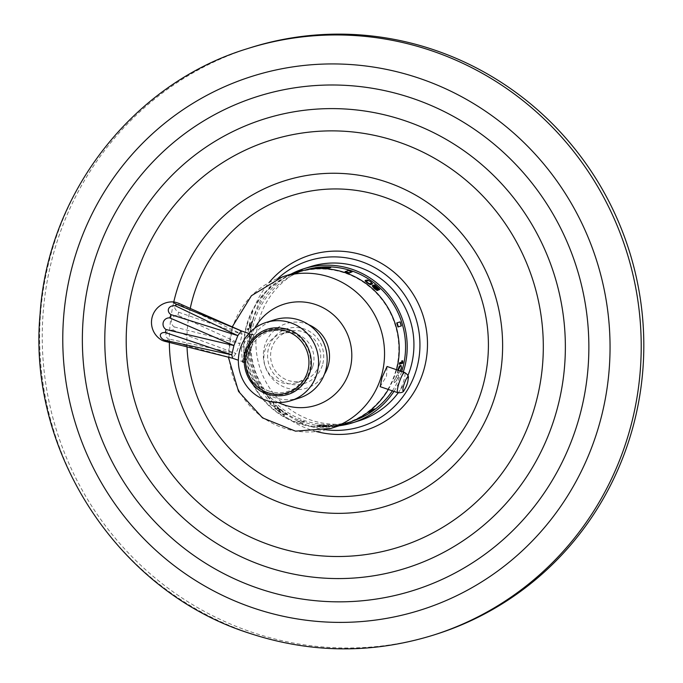 <?xml version="1.0" encoding="UTF-8"?>
<svg xmlns="http://www.w3.org/2000/svg" width="683" height="683" viewBox="0 0 683 683"><rect width="100%" height="100%" fill="white"/><g stroke="black" fill="none" stroke-linecap="round" stroke-linejoin="round"><path stroke-width="0.51" stroke-dasharray="3.42 2.56" d="M436.189 634.234A307.615 300.093 -107.6 0 1 251.293 632.014A307.615 300.093 72.4 0 1 42.235 337.445A307.615 300.093 72.4 0 1 249.858 47.895M316.442 431.536A91.872 89.627 72.4 0 1 310.261 429.667A91.872 89.627 72.4 0 1 269.093 282.54M326.039 429.786A86.954 84.829 72.4 0 1 308.989 425.876A86.954 84.829 -107.6 0 1 251.805 360.709A86.954 84.829 -107.6 0 1 277.938 278.425M407.853 375.718A80.799 78.827 72.4 0 1 398.223 392.81M359.395 420.643A80.799 78.827 72.4 0 1 310.825 420.062A80.799 78.827 72.4 0 1 255.912 342.687A80.799 78.827 72.4 0 1 310.449 266.635M403.269 372.022A80.799 78.827 72.4 0 1 393.98 391.385M339.238 425.757A80.799 78.827 72.4 0 1 304.106 422.196A80.799 78.827 72.4 0 1 249.517 351.865A80.799 78.827 72.4 0 1 291.043 274.088M305.378 270.016A79.126 77.188 -107.6 0 0 304.242 270.366A79.126 77.188 -107.6 0 0 254.52 320.626A79.126 77.188 -107.6 0 0 273.635 400.938A79.126 77.188 -107.6 0 0 352.163 421.18A79.126 77.188 -107.6 0 0 353.299 420.813M392.358 390.83A79.126 77.188 -107.6 0 0 401.706 371.484M319.328 267.224A79.126 77.188 -107.6 0 0 315.187 267.77M398.3 369.964L398.069 373.328L398.872 373.26L399.922 371.339L401.152 367.616L400.656 365.354M398.496 373.131L397.455 372.696L397.916 369.836M247.75 322.777A79.126 77.188 -107.6 0 0 266.865 403.09A79.126 77.188 -107.6 0 0 345.402 423.332A79.126 77.188 -107.6 0 0 395.115 373.08A79.126 77.188 -107.6 0 0 376.009 292.759A79.126 77.188 -107.6 0 0 297.472 272.517A79.126 77.188 -107.6 0 0 247.75 322.777M249.799 328.019A79.126 77.188 -107.6 0 1 251.284 322.385L250.909 322.504A79.126 77.188 -107.6 0 0 249.423 328.139L248.049 328.574A79.126 77.188 -107.6 0 0 247.758 329.898L250.704 328.958A79.126 77.188 -107.6 0 1 252.727 321.198A79.126 77.188 -107.6 0 1 252.744 321.147L252.369 321.266A79.126 77.188 -107.6 0 0 252.351 321.317A79.126 77.188 -107.6 0 0 250.618 327.763L249.423 327.891A79.527 77.58 -107.6 0 1 250.909 322.256L250.533 322.376A79.527 77.58 -107.6 0 0 249.047 328.011L247.664 328.446A79.527 77.58 -107.6 0 0 247.383 329.769L250.328 328.83A79.527 77.58 -107.6 0 1 252.369 321.019L251.993 321.138A79.527 77.58 -107.6 0 0 250.234 327.635L249.423 327.891M398.146 374.933L396.96 375.309L395.269 377.87L393.963 381.319L394.236 382.446L395.935 381.216L397.643 378.194L398.522 375.061L397.344 375.001M334.089 425.629A79.126 77.188 -107.6 0 0 335.797 425.389L338.742 424.459A79.126 77.188 -107.6 0 1 337.035 424.689L334.107 426.038A79.527 77.58 -107.6 0 0 335.814 425.799L335.797 425.389M328.378 426.132A79.126 77.188 -107.6 0 0 330.094 426.03L333.039 425.091A79.126 77.188 -107.6 0 1 331.323 425.202L328.395 426.542A79.527 77.58 -107.6 0 0 330.102 426.431L330.094 426.03M325.398 425.808A79.126 77.188 -107.6 0 0 327.405 425.799L329.035 425.278A79.126 77.188 -107.6 0 1 319.277 424.843L318.961 424.946A79.126 77.188 -107.6 0 0 327.285 425.389L323.665 425.577A79.126 77.188 -107.6 0 1 321.941 425.5L316.562 425.458L320.062 426.098A79.126 77.188 -107.6 0 0 321.787 426.175L326.841 425.979A79.126 77.188 -107.6 0 1 325.117 425.987L322.103 426.081A79.126 77.188 -107.6 0 1 320.378 425.996L318.193 425.552L321.633 425.594A79.126 77.188 -107.6 0 0 323.358 425.68L325.415 426.218A79.527 77.58 -107.6 0 0 327.422 426.201L327.405 425.799M283.018 413.983A79.126 77.188 -107.6 0 0 284.162 414.701L286.604 413.924L287.825 414.607L287.108 413.77A79.126 77.188 -107.6 0 1 285.964 413.044L282.771 414.299A79.527 77.58 -107.6 0 0 283.915 415.016L284.162 414.701M278.34 408.699L281.516 413.002A79.126 77.188 -107.6 0 1 275.07 408.161L275.386 408.067A79.126 77.188 -107.6 0 0 280.354 411.883L277.119 407.708L277.75 407.512L280.645 409.322A79.126 77.188 -107.6 0 0 281.353 409.86L283.59 412.156A79.126 77.188 -107.6 0 1 282.668 411.525L281.225 410.09A79.126 77.188 -107.6 0 1 280.508 409.561L278.365 408.297L278.101 409.015L281.516 413.002M275.608 406.197L274.054 406.487L271.766 405.181L269.213 402.432L269.059 400.989L270.997 401.228L273.67 403.329L275.539 405.608L274.899 406.624M371.919 411.388L371.68 411.064A79.126 77.188 -107.6 0 0 374.95 408.571M371.68 411.064L368.641 412.028M297.925 421.42A79.126 77.188 -107.6 0 0 301.835 422.76L304.874 421.787A79.126 77.188 -107.6 0 1 300.972 420.455L297.805 421.804A79.527 77.58 -107.6 0 0 301.715 423.144L301.835 422.76M249.039 336.659L249.833 331.178L248.655 336.523M402.603 363.347L402.219 363.219A79.126 77.188 -107.6 0 0 402.475 361.888L402.27 360.684M402.219 363.219L399.273 364.15M367.437 280.952L366.523 280.329L367.36 280.389L369.955 281.729A79.126 77.188 -107.6 0 1 370.613 282.199L372.261 284.248M371.501 284.137L370.459 283.607L371.159 284.768M367.198 281.268L365.106 280.619M379.509 289.703A79.126 77.188 -107.6 0 0 374.421 285.135L372.79 285.656M374.369 286.04L373.874 286.203L375.641 287.432A79.126 77.188 -107.6 0 1 376.538 288.243L377.921 290.582M377.375 289.583L376.674 289.857L374.976 288.738A79.126 77.188 -107.6 0 0 374.079 287.927L373.149 286.604A79.126 77.188 -107.6 0 0 372.226 285.836M377.136 289.899L377.076 289.361M321.095 267.19L314.53 268.735M321.112 267.591A79.126 77.188 -107.6 0 0 316.408 267.984M322.607 267.446A79.126 77.188 -107.6 0 0 315.512 268.035L315.196 268.129M324.92 267.864L323.938 267.915A79.126 77.188 -107.6 0 0 322.555 267.924L324.186 267.403A79.126 77.188 -107.6 0 1 330.922 267.599M329.078 267.608A79.126 77.188 -107.6 0 0 324.86 267.497L323.862 267.813L326.09 267.753A79.126 77.188 -107.6 0 1 327.277 267.796L329.437 268.231M328.378 268.18L325.706 268.291A79.126 77.188 -107.6 0 0 324.519 268.257L323.179 268.095A79.126 77.188 -107.6 0 0 321.992 268.103M328.369 268.103L326.961 267.89M401.365 325.893L400.981 326.004A79.126 77.188 -107.6 0 0 399.768 321.992M400.981 326.004L397.941 326.978M352.052 272.167A79.126 77.188 -107.6 0 0 348.142 270.835L345.094 271.8M398.872 373.26L399.922 371.339M400.298 371.467L400.434 370.212M388.32 389.455A79.57 77.623 72.4 0 0 395.534 373.217A79.57 77.623 -107.6 0 0 396.55 369.725M297.336 272.09A79.57 77.623 -107.6 0 0 247.34 322.632A79.57 77.623 72.4 0 0 266.558 403.397A79.57 77.623 72.4 0 0 345.538 423.759M380.158 386.672L386.493 376.094L387.048 366.481M319.524 364.27A25.638 25.006 72.4 0 1 303.414 380.551A25.638 25.006 72.4 0 1 277.972 373.994A25.638 25.006 72.4 0 1 271.783 347.971A25.638 25.006 72.4 0 1 287.893 331.69A25.638 25.006 72.4 0 1 313.335 338.247A25.638 25.006 72.4 0 1 319.524 364.27M312.797 366.404A25.638 25.006 72.4 0 1 296.687 382.685A25.638 25.006 72.4 0 1 271.245 376.128A25.638 25.006 72.4 0 1 265.047 350.106A25.638 25.006 72.4 0 1 281.157 333.825A25.638 25.006 72.4 0 1 306.599 340.39A25.638 25.006 72.4 0 1 312.797 366.404M299.487 397.941A41.014 40.015 72.4 0 1 258.772 387.44A41.014 40.015 72.4 0 1 248.868 345.811A41.014 40.015 72.4 0 1 274.643 319.764M241.449 348.168L242.32 362.144L244.727 357.653L247.69 346.187L251.942 333.961L247.331 337.701L241.449 348.168M269.145 391.146A31.264 30.496 72.4 0 1 249.355 351.643A31.264 30.496 72.4 0 1 287.791 332.015A31.264 30.496 72.4 0 1 307.581 371.518A31.264 30.496 72.4 0 1 269.145 391.146M243.575 362.571A14.889 2.655 108.8 0 1 245.265 349.474A14.889 2.655 -71.2 0 1 253.197 334.388A14.889 2.655 -71.2 0 1 251.506 347.493A14.889 2.655 108.8 0 1 243.575 362.571L242.32 362.144M245.385 349.44A14.352 2.561 -71.2 0 1 253.026 334.892A14.352 2.561 -71.2 0 1 251.395 347.527A14.352 2.561 -71.2 0 1 243.754 362.067A14.352 2.561 -71.2 0 1 245.385 349.44M241.21 330.99L242.081 334.294L239.938 343.617L236.028 353.495L232.322 358.165M174.267 326.926L239.938 343.617L177.93 315.281A6.326 6.07 -98.7 0 0 174.267 326.926L172.978 330.162L236.028 353.495L168.564 338.973L167.455 340.501L232.647 358.148L188.073 347.084M178.639 312.225L242.081 334.294L179.407 304.575A6.326 3.688 -148.2 0 0 174.635 306.599A6.326 3.688 -148.2 0 0 178.639 312.225L177.93 315.281M179.407 304.575L179.125 303.491M167.455 340.501A6.326 0.726 13.3 0 0 161.743 340.168M172.978 330.162A6.326 4.841 -0.6 0 0 166.234 333.253A6.326 4.841 -0.6 0 0 168.564 338.973M398.522 375.061L398.471 377.101L397.429 379.586L394.612 382.574L394.245 382.002L395.073 379.261L397.728 375.129M337.035 424.689L334.107 426.038M337.052 425.099A79.527 77.58 -107.6 0 0 338.759 424.86L340.032 424.724L339.511 424.476M335.814 425.799L339.528 424.886M331.323 425.202L328.395 426.542M331.34 425.603A79.527 77.58 -107.6 0 0 333.056 425.5L333.808 425.244M330.102 426.431L333.825 425.654M327.422 426.201L329.052 425.68A79.527 77.58 -107.6 0 1 319.285 425.253L318.978 425.355A79.527 77.58 -107.6 0 0 327.302 425.799L323.682 425.987A79.527 77.58 -107.6 0 1 321.958 425.902L316.835 425.782L320.079 426.499A79.527 77.58 -107.6 0 0 321.804 426.585L326.858 426.38A79.527 77.58 -107.6 0 1 325.134 426.397L322.111 426.482A79.527 77.58 -107.6 0 1 320.395 426.405L318.082 425.996L321.65 426.004A79.527 77.58 -107.6 0 0 323.366 426.081L325.415 426.218M285.964 413.044L282.771 414.299M285.725 413.369A79.527 77.58 -107.6 0 0 286.86 414.086L287.321 414.76M283.915 415.016L286.365 414.24L287.082 415.085M278.101 409.015L280.261 409.877A79.527 77.58 -107.6 0 0 280.978 410.406L282.421 411.84A79.527 77.58 -107.6 0 0 283.343 412.472L281.114 410.176A79.527 77.58 -107.6 0 1 280.397 409.638L277.511 407.828L276.88 408.024L280.115 412.199A79.527 77.58 -107.6 0 1 275.138 408.383L274.831 408.477A79.527 77.58 -107.6 0 0 281.276 413.317M275.36 406.513L272.397 402.722L270.195 401.297L268.82 401.305L268.684 402.21L270.477 404.584L274.651 406.94M300.972 420.455L297.805 421.804M300.844 420.839A79.527 77.58 -107.6 0 0 304.755 422.171L301.715 423.144M433.594 635.062A307.615 300.093 -107.6 0 1 248.697 632.834A307.615 300.093 72.4 0 1 39.64 338.264A307.615 300.093 72.4 0 1 247.263 48.715M169.341 342.431A170.434 166.259 72.4 0 1 173.764 301.971M187.022 346.819A154.179 150.405 72.4 0 1 190.241 308.417M282.642 276.76A79.57 77.623 -107.6 0 0 232.647 327.302A79.57 77.623 72.4 0 0 251.865 408.067A79.57 77.623 72.4 0 0 330.837 428.429M397.737 392.674A10.663 1.904 108.8 0 0 403.422 381.865A10.663 1.904 108.8 0 0 404.626 372.483M278.254 402.5A53.035 51.737 72.4 0 1 250.559 337.897A53.035 51.737 -107.6 0 1 254.674 328.292M308.673 324.69A33.834 33.006 -107.6 0 0 264.91 345.12A33.834 33.006 72.4 0 0 282.455 386.271A33.834 33.006 72.4 0 0 324.425 374.267M322.393 365.243A28.712 28.012 72.4 0 1 287.091 383.274A28.712 28.012 72.4 0 1 268.914 346.99A28.712 28.012 -107.6 0 1 304.217 328.958A28.712 28.012 -107.6 0 1 322.393 365.243M268.299 393.041A33.168 32.357 72.4 0 1 247.306 351.122A33.168 32.357 72.4 0 1 288.089 330.29A33.168 32.357 -107.6 0 1 309.083 372.209A33.168 32.357 -107.6 0 1 268.299 393.041M408.186 378.467A7.308 1.306 108.8 0 1 407.059 383.573A7.308 1.306 -71.2 0 1 404.208 390.113M352.163 421.18L345.402 423.332M304.242 270.366L297.472 272.517M232.22 326.884L228.378 357.175M296.687 382.685L303.414 380.551M281.157 333.825L287.893 331.69M253.197 334.388L251.942 333.961M253.026 334.892L248.911 333.492M243.754 362.067L238.367 360.231"/><path stroke-width="1.02" d="M249.858 47.895A307.615 300.093 72.4 0 1 434.764 50.124A307.615 300.093 -107.6 0 1 643.813 344.684A307.615 300.093 -107.6 0 1 436.189 634.234L433.594 635.062A307.615 300.093 -107.6 0 0 641.217 345.513A307.615 300.093 -107.6 0 0 432.168 50.943A307.615 300.093 72.4 0 0 247.263 48.715L249.858 47.895M269.093 282.54A91.872 89.627 72.4 0 1 365.055 255.877A91.872 89.627 72.4 0 1 424.134 368.846A91.872 89.627 72.4 0 1 316.442 431.536M277.938 278.425A86.954 84.829 -107.6 0 1 360.855 261.401A86.954 84.829 72.4 0 1 418.124 362.707A86.954 84.829 72.4 0 1 326.039 429.786M291.043 274.088A80.799 78.827 72.4 0 1 303.73 268.769L310.449 266.635A80.799 78.827 72.4 0 1 359.019 267.215A80.799 78.827 72.4 0 1 407.853 375.718M398.223 392.81A80.799 78.827 72.4 0 1 359.395 420.643L352.676 422.786A80.799 78.827 72.4 0 1 339.238 425.757M303.73 268.769A80.799 78.827 72.4 0 1 352.3 269.35A80.799 78.827 72.4 0 1 403.269 372.022M393.98 391.385A80.799 78.827 72.4 0 1 352.676 422.786M353.299 420.813A79.126 77.188 -107.6 0 0 392.358 390.83M401.706 371.484A79.126 77.188 -107.6 0 0 401.886 370.929A79.126 77.188 -107.6 0 0 319.328 267.224M315.187 267.77A79.126 77.188 -107.6 0 0 305.378 270.016M375.189 408.895A79.527 77.58 -107.6 0 1 371.919 411.388L368.641 412.028A79.126 77.188 -107.6 0 0 371.911 409.544L375.189 408.895L371.911 409.544M397.839 370.169L399.137 366.651L400.093 365.533L401.032 365.49L400.093 365.533M402.654 360.812L402.859 362.016A79.527 77.58 -107.6 0 1 402.603 363.347L399.273 364.15A79.126 77.188 -107.6 0 0 399.529 362.818L401.98 362.041L401.766 360.846L402.654 360.812L401.766 360.846M366.609 280.628L366.771 280.013L367.608 280.073L370.203 281.413A79.527 77.58 -107.6 0 1 370.852 281.883L372.5 283.582L372.312 283.991L370.698 283.291L371.407 284.452L368.069 282.933A79.527 77.58 -107.6 0 0 367.087 282.233L365.345 280.303L365.123 280.935L366.848 282.549A79.126 77.188 -107.6 0 1 367.821 283.249L370.348 284.683L371.407 284.452M372.5 283.932L370.835 283.829M377.178 289.703L376.231 288.337A79.126 77.188 -107.6 0 0 375.334 287.534L373.866 286.561A79.126 77.188 -107.6 0 0 372.79 285.656L374.66 284.82A79.527 77.58 -107.6 0 1 379.757 289.387L379.441 289.49A79.527 77.58 -107.6 0 0 375.121 285.562L374.113 285.887L375.889 287.116A79.527 77.58 -107.6 0 1 376.785 287.927L378.16 290.266L374.899 288.525A79.527 77.58 -107.6 0 0 374.002 287.714L372.226 285.836L373.763 288.03A79.126 77.188 -107.6 0 1 374.66 288.841L377.067 290.48L378.16 290.266M379.757 289.387L379.202 289.805A79.126 77.188 -107.6 0 0 374.873 285.878L374.369 286.04M322.291 267.54L322.589 267.036L315.717 268.624A79.126 77.188 -107.6 0 0 314.53 268.735L321.095 267.19A79.527 77.58 -107.6 0 0 315.179 267.727L315.196 268.129A79.126 77.188 -107.6 0 1 316.408 267.984M328.361 267.77L325.697 267.89A79.527 77.58 -107.6 0 0 324.502 267.847L323.161 267.685A79.527 77.58 -107.6 0 0 321.975 267.693L324.194 267.949A79.527 77.58 -107.6 0 1 325.381 267.984L329.172 267.907L327.259 267.386A79.527 77.58 -107.6 0 0 326.073 267.352L323.844 267.412L324.843 267.087A79.527 77.58 -107.6 0 1 330.589 267.301L330.606 267.702A79.126 77.188 -107.6 0 0 329.078 267.608M329.419 267.821L329.18 268.308L325.398 268.393A79.126 77.188 -107.6 0 0 324.212 268.351L321.975 267.693M327.695 267.949L326.961 267.89A79.126 77.188 -107.6 0 0 325.774 267.856L324.912 267.864M400.144 321.872A79.527 77.58 -107.6 0 1 401.365 325.893L397.941 326.978A79.126 77.188 -107.6 0 0 396.721 322.957L400.144 321.872L396.721 322.957M352.172 271.791L349.004 273.14A79.126 77.188 -107.6 0 0 345.094 271.8L348.262 270.451A79.527 77.58 -107.6 0 1 352.172 271.791L349.133 272.756A79.527 77.58 -107.6 0 0 345.222 271.424M398.215 370.297L400.469 365.67M400.298 371.467L401.527 367.744L401.032 365.49M396.55 369.725A79.57 77.623 -107.6 0 0 375.027 291.163A79.57 77.623 -107.6 0 0 297.336 272.09L282.642 276.76A79.57 77.623 -107.6 0 1 361.623 297.122A79.57 77.623 -107.6 0 1 380.841 377.887A79.57 77.623 72.4 0 1 330.837 428.429L345.538 423.759A79.57 77.623 72.4 0 0 388.32 389.455M387.048 366.481L382.028 377.511L380.158 386.672L397.737 392.674A10.663 1.904 108.8 0 1 398.949 383.291A10.663 1.904 108.8 0 1 404.626 372.483L387.048 366.481M274.643 319.764A41.014 40.015 72.4 0 1 315.35 330.256A41.014 40.015 72.4 0 1 325.253 371.885A41.014 40.015 72.4 0 1 299.487 397.941L290.89 400.673A41.014 40.015 72.4 0 1 250.183 390.172A41.014 40.015 72.4 0 1 240.271 348.543A41.014 40.015 -107.6 0 1 266.046 322.487L274.643 319.764M266.046 322.487A41.014 40.015 -107.6 0 1 306.752 332.988A41.014 40.015 -107.6 0 1 316.664 374.617A41.014 40.015 72.4 0 1 290.89 400.673M195.022 310.534L179.125 303.491A6.326 0.896 -158.3 0 0 174.028 301.997A6.326 0.896 -158.3 0 0 176.547 304.311L241.594 330.999L195.022 310.534L241.21 330.99L237.829 335.643L233.919 345.53L231.776 354.844L232.647 358.148M174.028 301.997A20.507 20.507 0 0 0 161.743 340.168A6.326 0.726 13.3 0 0 164.876 341.321L232.322 358.165L238.367 360.231M175.437 305.839L237.829 335.643L171.015 314.65A6.326 5.003 -167.5 0 1 168.727 308.477A6.326 5.003 -167.5 0 1 175.437 305.839L176.547 304.311M169.734 317.894L233.919 345.53L166.063 329.53A6.326 6.232 57.2 0 1 169.734 317.894L171.015 314.65M165.363 332.587L231.776 354.844L164.586 340.236A6.326 3.859 21.4 0 1 160.326 335.131A6.326 3.859 21.4 0 1 165.363 332.587L166.063 329.53M164.876 341.321L164.586 340.236M399.657 364.278A79.527 77.58 -107.6 0 0 399.914 362.955L402.355 362.169L402.15 360.974M366.771 280.013L367.437 280.952L365.345 280.303M372.466 285.52A79.527 77.58 -107.6 0 1 373.396 286.288L374.318 287.611A79.527 77.58 -107.6 0 1 375.215 288.422L377.255 289.626L376.47 288.021A79.527 77.58 -107.6 0 0 375.573 287.219L373.866 286.561M374.113 286.245A79.527 77.58 -107.6 0 0 373.029 285.34M322.589 267.036A79.527 77.58 -107.6 0 0 315.495 267.625L315.179 267.727M322.282 267.138L315.7 268.223A79.527 77.58 -107.6 0 0 314.522 268.334M328.352 267.702L326.944 267.488A79.527 77.58 -107.6 0 0 325.757 267.454L323.938 267.821M330.905 267.198A79.527 77.58 -107.6 0 0 324.169 267.002L322.547 267.693M323.93 267.505A79.527 77.58 -107.6 0 0 322.538 267.514M398.317 326.858A79.527 77.58 -107.6 0 0 397.105 322.846M368.88 412.353A79.527 77.58 -107.6 0 0 372.15 409.868M252.958 607.853A279.859 273.012 -107.6 0 0 597.019 432.117A279.859 273.012 -107.6 0 0 419.866 78.477A279.859 273.012 72.4 0 0 75.804 254.213A279.859 273.012 72.4 0 0 252.958 607.853M258.379 588.379A259.002 252.667 72.4 0 1 94.425 261.094A259.002 252.667 72.4 0 1 412.848 98.454A259.002 252.667 -107.6 0 1 576.802 425.748A259.002 252.667 -107.6 0 1 258.379 588.379M264.842 566.335A235.507 229.753 -107.6 0 0 554.391 418.448A235.507 229.753 -107.6 0 0 405.309 120.848A235.507 229.753 72.4 0 0 115.76 268.735A235.507 229.753 72.4 0 0 264.842 566.335M271.151 545.427A213.301 208.076 72.4 0 1 136.13 275.898A213.301 208.076 72.4 0 1 398.36 141.962A213.301 208.076 -107.6 0 1 533.38 411.49A213.301 208.076 -107.6 0 1 271.151 545.427M169.341 342.431A170.434 166.259 72.4 0 0 285.152 504.498A170.434 166.259 -107.6 0 0 494.688 397.48A170.434 166.259 -107.6 0 0 386.8 182.113A170.434 166.259 72.4 0 0 173.764 301.971M190.241 308.417A154.179 150.405 72.4 0 1 383.633 196.952A154.179 150.405 -107.6 0 1 481.233 391.777A154.179 150.405 -107.6 0 1 291.675 488.593A154.179 150.405 72.4 0 1 187.022 346.819M254.674 328.292A53.035 51.737 -107.6 0 1 320.609 306.522A53.035 51.737 -107.6 0 1 349.337 371.612A53.035 51.737 72.4 0 1 278.254 402.5M324.425 374.267A33.834 33.006 72.4 0 0 327.934 366.634A33.834 33.006 -107.6 0 0 308.673 324.69M267.599 392.614A32.417 31.623 -107.6 0 0 307.452 372.261A32.417 31.623 -107.6 0 0 286.937 331.306A32.417 31.623 72.4 0 0 247.084 351.66A32.417 31.623 72.4 0 0 267.599 392.614M397.737 392.674C401.476 393.007 403.636 392.153 404.208 390.113A7.308 1.306 -71.2 0 1 403.995 384.546A7.308 1.306 108.8 0 1 406.863 377.998A7.308 1.306 108.8 0 1 408.186 378.467C408.972 376.504 407.794 374.506 404.626 372.483M433.594 635.062C371.808 654.16 310.005 653.426 248.185 632.851C118.133 590.949 27.243 451.557 40.092 314.035C47.81 193.058 133.373 83.317 247.263 48.715M228.378 357.175L238.546 391.436L262.503 417.885L295.491 431.144L330.837 428.429M232.22 326.884L251.429 295.713L282.642 276.76M288.047 329.411C307.751 335.404 317.638 361.316 306.974 378.997C297.464 393.604 284.299 398.667 267.497 394.193C247.792 388.2 237.897 362.289 248.552 344.616C258.072 330 271.236 324.929 288.047 329.411M248.911 333.492L241.56 330.982M404.208 390.113A22.966 22.966 0 0 0 408.186 378.467"/></g></svg>
